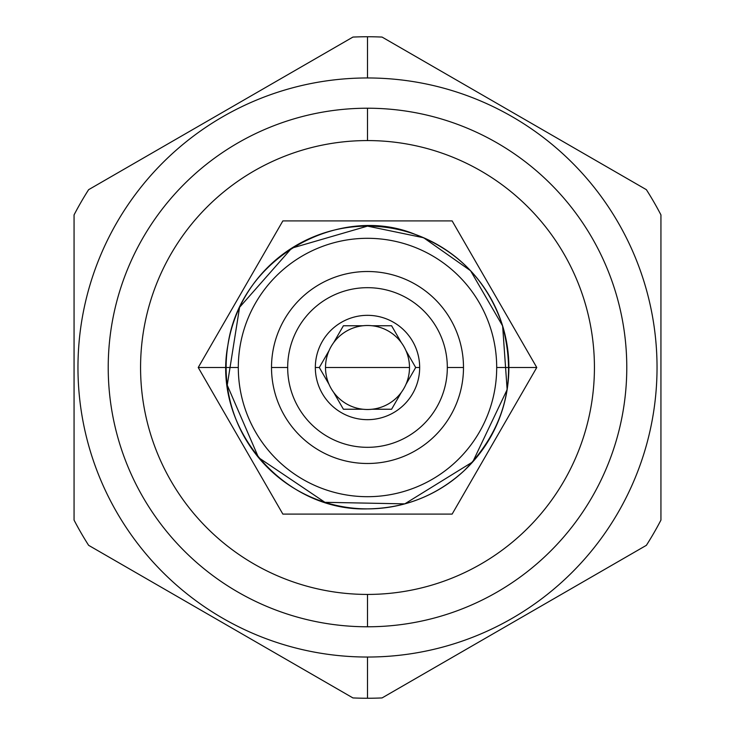 <?xml version="1.0" encoding="UTF-8"?>
<svg xmlns="http://www.w3.org/2000/svg" width="735" height="735" viewBox="0 0 735 735"><rect width="100%" height="100%" fill="white"/><g stroke="black" fill="none" stroke-linecap="round" stroke-linejoin="round"><path stroke-width="1.1" d="M367.5 140.569A226.931 226.931 0 0 0 140.569 367.5A226.931 226.931 0 0 0 367.5 594.431A226.931 226.931 0 0 0 594.431 367.5A226.931 226.931 0 0 0 367.5 140.569L367.5 108.22A259.28 259.28 0 0 0 108.22 367.5A259.28 259.28 0 0 0 367.5 626.78A259.28 259.28 0 0 0 626.78 367.5A259.28 259.28 0 0 0 367.5 108.22A259.28 259.28 0 0 0 108.22 367.5A259.28 259.28 0 0 0 367.5 626.78A259.28 259.28 0 0 0 626.78 367.5A259.28 259.28 0 0 0 367.5 108.22L367.5 140.569A226.931 226.931 0 0 0 140.569 367.5A226.931 226.931 0 0 0 367.5 594.431L367.5 626.78L367.5 594.431A226.931 226.931 0 0 0 594.431 367.5A226.931 226.931 0 0 0 367.5 140.569M367.5 657.035A289.535 289.535 0 0 0 657.035 367.5A289.535 289.535 0 0 0 367.5 77.965L367.5 36.75A330.75 330.75 0 0 1 382.062 37.072A330.75 330.75 0 0 0 367.5 36.75L367.5 77.965A289.535 289.535 0 0 0 77.965 367.5A289.535 289.535 0 0 0 367.5 657.035A289.535 289.535 0 0 0 657.035 367.5A289.535 289.535 0 0 0 367.5 77.965A289.535 289.535 0 0 0 77.965 367.5A289.535 289.535 0 0 0 367.5 657.035L367.5 698.25A330.75 330.75 0 0 0 382.062 697.928L646.377 545.324A330.75 330.75 0 0 0 660.94 520.104L660.94 214.896A330.75 330.75 0 0 0 646.377 189.676L382.062 37.072A330.75 330.75 0 0 0 352.938 37.072L88.623 189.676A330.75 330.75 0 0 0 74.06 214.896L74.06 520.104A330.75 330.75 0 0 0 88.623 545.324L352.938 697.928A330.75 330.75 0 0 0 382.062 697.928L646.377 545.324A330.75 330.75 0 0 0 660.94 520.104L660.94 214.896A330.75 330.75 0 0 0 646.377 189.676L382.062 37.072A330.75 330.75 0 0 0 352.938 37.072L88.623 189.676A330.75 330.75 0 0 0 74.06 214.896L74.06 520.104A330.75 330.75 0 0 0 88.623 545.324L352.938 697.928A330.75 330.75 0 0 0 382.062 697.928A330.75 330.75 0 0 1 352.938 697.928A330.75 330.75 0 0 0 367.5 698.25L367.5 657.035M287.679 367.5A79.821 79.821 0 0 1 367.5 287.679A79.821 79.821 0 0 1 447.321 367.5A79.821 79.821 0 0 1 367.5 447.321A79.821 79.821 0 0 1 287.679 367.5L271.509 367.5A95.991 95.991 0 0 1 367.5 271.509A95.991 95.991 0 0 1 463.491 367.5A95.991 95.991 0 0 1 367.5 463.491A95.991 95.991 0 0 1 271.509 367.5A95.991 95.991 0 0 1 367.5 271.509A95.991 95.991 0 0 1 463.491 367.5A95.991 95.991 0 0 1 367.5 463.491A95.991 95.991 0 0 1 271.509 367.5A95.991 95.991 0 0 1 367.5 271.509A95.991 95.991 0 0 1 463.491 367.5A95.991 95.991 0 0 1 367.5 463.491A95.991 95.991 0 0 1 271.509 367.5A95.991 95.991 0 0 1 367.5 271.509A95.991 95.991 0 0 1 463.491 367.5A95.991 95.991 0 0 1 367.5 463.491A95.991 95.991 0 0 1 271.509 367.5L287.679 367.5A79.821 79.821 0 0 1 367.5 287.679A79.821 79.821 0 0 1 447.321 367.5L463.491 367.5L447.321 367.5A79.821 79.821 0 0 1 367.5 447.321A79.821 79.821 0 0 1 287.679 367.5M419.667 367.5A52.167 52.167 0 0 0 367.5 315.333A52.167 52.167 0 0 0 315.333 367.5A52.167 52.167 0 0 0 367.5 419.667A52.167 52.167 0 0 0 419.667 367.5A52.167 52.167 0 0 0 367.5 315.333A52.167 52.167 0 0 0 315.333 367.5A52.167 52.167 0 0 0 367.5 419.667A52.167 52.167 0 0 0 419.667 367.5L415.688 367.5L419.667 367.5M367.5 367.5L325.504 367.5A41.996 41.996 0 0 0 405.977 384.322A41.996 41.996 0 0 0 405.977 350.678A41.996 41.996 0 0 1 409.496 367.5A41.996 41.996 0 0 0 405.977 350.678A41.996 41.996 0 0 1 409.496 367.5L325.504 367.5A41.996 41.996 0 0 0 333.69 392.416L343.401 409.239L362.824 409.239A41.996 41.996 0 0 0 372.176 409.239L391.599 409.239L401.31 392.416A41.996 41.996 0 0 0 409.496 367.5A41.996 41.996 0 0 1 405.977 384.322L415.688 367.5L405.977 350.678A41.996 41.996 0 0 0 325.504 367.5A41.996 41.996 0 0 0 329.023 384.322L319.312 367.5L315.333 367.5L319.312 367.5L329.023 384.322A41.996 41.996 0 0 1 333.69 342.583L343.401 325.761L333.69 342.583A41.996 41.996 0 0 1 372.176 325.761L391.599 325.761L372.176 325.761A41.996 41.996 0 0 1 405.977 350.678L415.688 367.5L405.977 384.322A41.996 41.996 0 0 0 409.496 367.5L367.5 367.5M325.504 367.5A41.996 41.996 0 0 1 329.023 350.678L319.312 367.5L329.023 350.678A41.996 41.996 0 0 0 325.504 367.5M401.31 342.583L391.599 325.761L401.31 342.583M362.824 325.761L343.401 325.761L362.824 325.761M343.401 409.239L362.824 409.239A41.996 41.996 0 0 1 333.69 392.416L343.401 409.239M391.599 409.239L401.31 392.416A41.996 41.996 0 0 1 372.176 409.239L391.599 409.239M535.934 366.048L452.135 220.904L282.865 220.904L198.229 367.5L282.865 514.096L452.135 514.096L536.77 367.5L508.877 367.5A141.377 141.377 0 0 1 481.351 451.318A141.377 141.377 0 0 0 508.877 367.5L496.695 367.5A129.195 129.195 0 0 0 367.5 238.305A129.195 129.195 0 0 0 238.305 367.5A129.195 129.195 0 0 0 367.5 496.695A129.195 129.195 0 0 0 496.695 367.5A129.195 129.195 0 0 0 367.5 238.305A129.195 129.195 0 0 0 238.305 367.5A129.195 129.195 0 0 0 367.5 496.695A129.195 129.195 0 0 0 496.695 367.5L508.877 367.5A141.377 141.377 0 0 0 367.5 226.123A141.377 141.377 0 0 0 226.123 367.5A141.377 141.377 0 0 0 367.5 508.877A141.377 141.377 0 0 0 501.959 323.813A141.377 141.377 0 0 1 508.877 367.5A141.377 141.377 0 0 0 367.5 226.123A141.377 141.377 0 0 0 226.123 367.5L198.229 367.5L282.865 514.096L452.135 514.096L536.77 367.5L452.135 220.904L282.865 220.904L198.229 367.5L199.066 368.952M282.865 220.904L282.029 222.356M452.135 514.096L452.971 512.644M226.821 381.529A141.377 141.377 0 0 0 240.115 428.827A141.377 141.377 0 0 1 226.821 381.529M283.829 481.462A141.377 141.377 0 0 0 330.015 503.815A141.377 141.377 0 0 1 283.829 481.462M384.249 507.885A141.377 141.377 0 0 0 407.254 503.172A141.377 141.377 0 0 1 384.249 507.885M494.251 304.878A141.377 141.377 0 0 0 483.437 286.595A141.377 141.377 0 0 1 494.251 304.878M198.229 367.5L226.123 367.5A141.377 141.377 0 0 0 367.5 508.877A141.377 141.377 0 0 0 508.877 367.5L536.77 367.5M238.305 367.5L226.123 367.5L238.305 367.5M646.377 545.324A330.75 330.75 0 0 0 660.94 520.104A330.75 330.75 0 0 1 646.377 545.324M660.94 214.896A330.75 330.75 0 0 0 646.377 189.676A330.75 330.75 0 0 1 660.94 214.896M352.938 37.072A330.75 330.75 0 0 1 367.5 36.75A330.75 330.75 0 0 0 352.938 37.072M74.06 214.896A330.75 330.75 0 0 1 88.623 189.676A330.75 330.75 0 0 0 74.06 214.896M88.623 545.324A330.75 330.75 0 0 1 74.06 520.104A330.75 330.75 0 0 0 88.623 545.324M367.5 226.123L291.694 248.164L239.582 307.303L227.234 385.158L258.564 457.62L324.934 502.317L404.801 503.861L472.761 461.874L507.141 389.614L502.63 325.927L470.556 270.719L423.645 237.754L367.5 226.123M367.5 508.877C404.627 508.39 436.884 495.62 464.281 470.556C505.156 428.909 517.716 379.995 501.959 323.813C486.873 280.687 458.015 250.911 415.394 234.483C341.371 203.485 240.611 255.44 227.859 345.386C212.112 427.761 283.673 511.542 367.5 508.877"/></g></svg>
